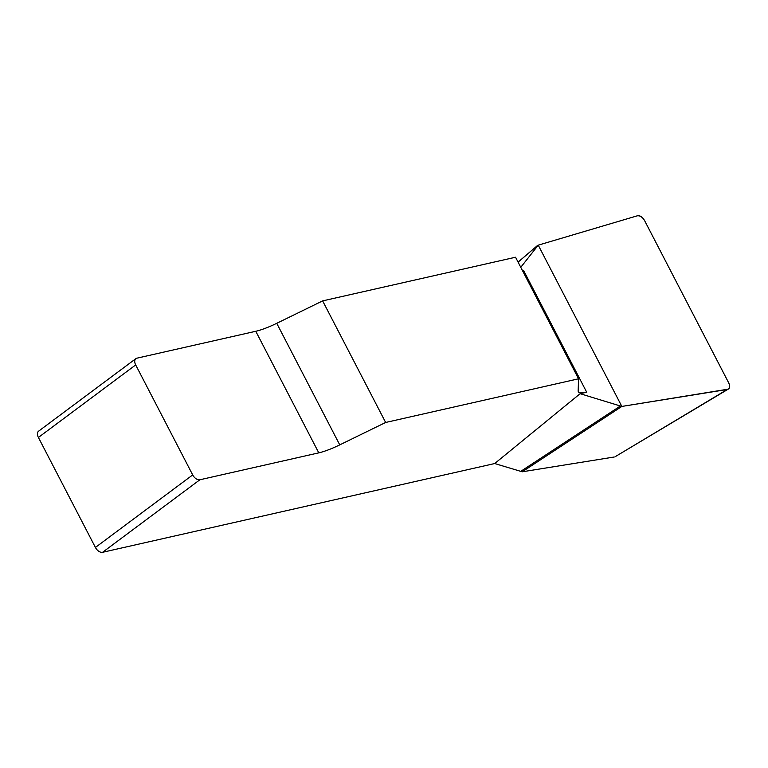 <?xml version="1.0" encoding="UTF-8"?>
<svg xmlns="http://www.w3.org/2000/svg" width="768" height="768" viewBox="0 0 768 768"><rect width="100%" height="100%" fill="white"/><g stroke="black" fill="none" stroke-linecap="round" stroke-linejoin="round"><path stroke-width="1.15" d="M102.586 552.298A6.662 4.051 -126.7 0 1 95.414 547.45L192.701 474.922A6.662 4.051 53.3 0 0 199.872 479.77L102.586 552.298L494.698 463.536L580.128 393.696L621.84 406.435L728.237 389.146C729.898 387.878 730.032 385.747 728.64 382.752L644.592 220.589C642.442 217.046 639.994 215.453 637.248 215.827L538.243 245.155L520.771 267.312M199.872 479.77L318.787 452.851A33.322 6.893 152.6 0 0 339.754 444.874L385.651 422.467L578.563 378.797L578.16 390.912A33.322 6.893 152.6 0 0 578.333 391.718A33.322 6.893 152.6 0 0 586.694 392.208L580.128 393.696M385.651 422.467L322.637 300.893L276.739 323.309A33.322 6.893 -27.4 0 1 255.773 331.277L136.848 358.195A6.662 4.051 53.3 0 0 135.869 358.646A6.662 4.051 53.3 0 0 135.686 364.925L38.4 437.462A6.662 4.051 -126.7 0 1 38.592 431.174L135.869 358.646M322.637 300.893L515.549 257.232L578.563 378.797M586.694 392.208L523.67 270.634A33.322 6.893 -27.4 0 1 522.614 270.864M615.245 456.662L727.267 389.491M621.84 406.435L522.202 471.802L614.275 456.998M522.202 471.802L494.698 463.536M95.414 547.45L38.4 437.462M192.701 474.922L135.686 364.925M518.074 262.118L537.312 245.664L518.102 262.166M619.978 406.253L520.339 471.619M637.258 215.827C640.022 215.309 642.47 216.902 644.602 220.627L728.63 382.714C730.387 386.515 729.936 388.771 727.267 389.482L621.84 406.435L538.243 245.155L637.258 215.827M276.739 323.309L339.754 444.874M318.787 452.851L255.773 331.277M728.15 389.194L615.149 456.71"/></g></svg>
